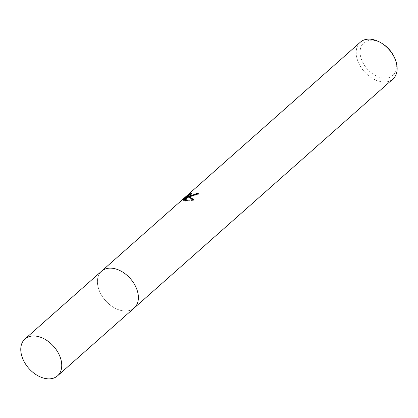 <?xml version="1.0" encoding="UTF-8"?>
<svg xmlns="http://www.w3.org/2000/svg" width="418" height="418" viewBox="0 0 418 418"><rect width="100%" height="100%" fill="white"/><g stroke="black" fill="none" stroke-linecap="round" stroke-linejoin="round"><path stroke-width="0.31" stroke-dasharray="2.09 1.57" d="M109.506 268.152A24.589 16.584 -131.5 0 0 101.605 271.167A24.589 16.584 -131.5 0 0 101.856 295.698A24.589 16.584 -131.5 0 0 126.299 311.008A24.589 16.584 -131.5 0 0 134.199 307.998A24.589 16.584 -131.5 0 0 138.301 299.434A24.589 16.584 -131.5 0 0 110.603 268.137A24.589 16.584 -131.5 0 0 109.506 268.152M109.5 268.152A24.594 16.584 -131.5 0 0 99.207 290.453A24.594 16.584 -131.5 0 0 126.299 311.013A24.594 16.584 -131.5 0 0 138.295 299.44A24.594 16.584 -131.5 0 0 110.598 268.137A24.594 16.584 -131.5 0 0 109.5 268.152M360.373 42.161A24.589 16.584 -131.5 0 0 360.624 66.692A24.589 16.584 -131.5 0 0 385.067 82.001A24.589 16.584 -131.5 0 0 392.967 78.992M382.381 43.66A21.783 14.687 -131.5 0 0 370.787 40.222A21.783 14.687 -131.5 0 0 361.669 59.973A21.783 14.687 -131.5 0 0 385.662 78.176A21.783 14.687 -131.5 0 0 394.153 56.963M187.525 196.617L183.11 200.436M190.038 195.692L192.04 193.623L191.794 193.001M192.04 193.628L189.788 194.882M188.591 197.233L198.796 194.36A23.889 16.109 -131.5 0 0 197.944 194.198M198.796 194.36L198.55 193.727M185.378 200.624L184.97 201.246L193.999 200.201L193.32 199.668M183.141 200.499L183.424 201.084L187.771 197.239M183.424 201.084L183.178 200.462M184.97 201.246L184.73 200.63M193.999 200.201L193.748 199.558M101.595 271.162A24.599 16.589 -131.5 0 0 99.207 290.453A24.599 16.589 -131.5 0 0 134.199 308.003M101.605 271.167L101.898 270.906M182.849 200.206L183.1 200.839M134.199 307.998L134.491 307.737"/><path stroke-width="0.63" d="M197.944 194.198A23.889 16.109 -131.5 0 0 196.669 194.03L196.423 193.414A24.589 16.584 48.5 0 1 198.55 193.727L190.451 196.517L188.346 196.617L189.803 197.087L193.748 199.558L184.73 200.63L187.525 196.612L183.178 200.462L182.891 199.856M134.491 307.737L392.967 78.992A24.589 16.584 -131.5 0 0 394.655 58.05A24.589 16.584 -131.5 0 0 381.362 43.033A24.589 16.584 -131.5 0 0 368.274 39.146A24.589 16.584 -131.5 0 0 360.373 42.161L101.898 270.906M183.11 200.436L182.885 199.861L188.252 195.112L191.794 193.001L189.798 195.075L191.888 195.243L195.107 194.26L196.423 193.414M196.669 194.03L195.347 194.877L190.038 195.692L189.798 195.075M189.788 194.882L187.525 196.617L187.771 197.239L185.378 200.624M188.502 195.755L188.252 195.112M193.32 199.668L188.591 197.233L188.346 196.617M394.655 58.05L394.153 56.963A21.783 14.687 -131.5 0 0 382.381 43.66L381.362 43.033M59.946 356.544A24.589 16.584 -131.5 0 0 24.955 338.998A24.589 16.584 -131.5 0 0 22.567 358.283A24.589 16.584 -131.5 0 0 57.553 375.829A24.589 16.584 -131.5 0 0 59.946 356.544M57.553 375.829L134.199 308.003A24.599 16.589 -131.5 0 0 136.592 288.713A24.599 16.589 -131.5 0 0 101.595 271.162L24.955 338.998"/></g></svg>
